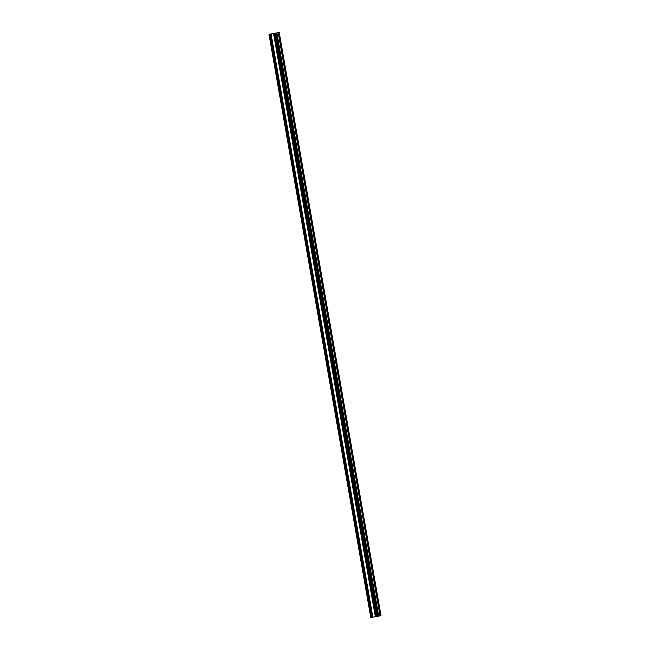<?xml version="1.0" encoding="UTF-8"?>
<svg xmlns="http://www.w3.org/2000/svg" width="650" height="650" viewBox="0 0 650 650"><rect width="100%" height="100%" fill="white"/><g stroke="black" fill="none" stroke-linecap="round" stroke-linejoin="round"><path stroke-width="0.97" d="M273.431 33.491L278.224 32.703L273.439 33.467M271.643 33.849L271.156 33.938L271.643 33.849M275.088 33.272L274.609 33.361L275.088 33.272M278.704 32.606L277.802 32.736L279.216 32.5L278.704 32.606L380.486 615.786L380.063 615.851L278.541 32.614L279.045 32.532L278.298 32.663L379.99 615.883L378.267 616.216L276.502 33.036L378.211 616.216M276.421 33.061L378.211 616.233L376.293 616.582L274.454 33.41L270.774 33.979L274.471 33.377M376.212 616.574L375.635 616.688L273.861 33.508L375.635 616.688L372.767 617.167L271.001 33.987M372.767 617.151L372.182 617.264L270.416 34.084L372.182 617.264L370.784 617.5L269.043 34.32M279.175 32.508L380.998 615.68L380.486 615.786M275.933 33.15L275.153 33.288L275.933 33.15M269.677 34.206L269.173 34.296L269.669 34.198M380.291 615.818L278.541 32.614M380.112 615.842L278.33 32.671M278.224 32.703L380.006 615.875L278.208 32.703M378.69 616.143L276.908 32.963M378.495 616.176L276.689 32.963M378.324 616.208L276.543 33.028M275.446 33.231L377.203 616.428M275.982 33.142L377.723 616.33M376.293 616.582L274.519 33.402M376.066 616.598L274.284 33.426M375.692 616.663L273.91 33.483M375.546 616.704L273.764 33.524M375.351 616.736L273.569 33.564M372.848 617.159L271.066 33.979M372.613 617.175L270.831 34.003M372.247 617.24L270.465 34.068M372.092 617.281L270.311 34.101M371.898 617.313L270.116 34.141M370.996 617.467L269.214 34.288M274.365 33.321L376.22 616.59M378.211 616.233L276.437 33.061M372.767 617.167L270.985 33.995M370.784 617.5L269.002 34.32M380.998 615.68L279.216 32.5"/></g></svg>
